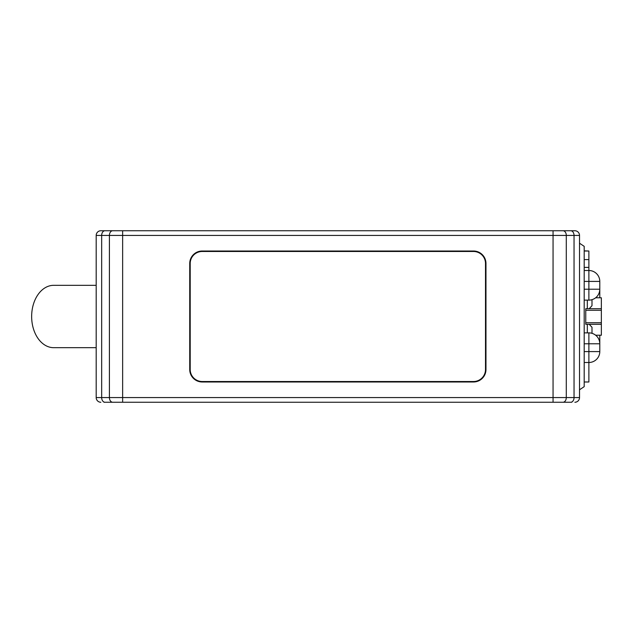<?xml version="1.0" encoding="UTF-8"?>
<svg xmlns="http://www.w3.org/2000/svg" width="633" height="633" viewBox="0 0 633 633"><rect width="100%" height="100%" fill="white"/><g stroke="black" fill="none" stroke-linecap="round" stroke-linejoin="round"><path stroke-width="0.95" d="M103.986 402.256L568.529 402.256M112.721 402.256A4.676 3.307 -90 0 1 109.414 397.579L553.06 397.579L553.06 402.256L571.726 402.256M100.861 402.256A4.676 4.676 0 0 1 96.184 397.579L96.184 235.421A4.676 4.676 0 0 1 100.861 230.744L567.049 230.744M579.519 397.579A4.676 4.676 0 0 1 574.843 402.256A4.676 4.676 0 0 0 579.519 397.579L579.519 395.396L579.519 397.579L574.044 397.579L574.044 235.421L101.668 235.421L101.668 397.579A4.676 3.307 90 0 0 104.975 402.256M485.97 263.486L485.97 369.514A12.47 12.47 0 0 1 473.5 381.984L202.212 381.984A12.47 12.47 0 0 1 189.734 369.514L189.734 263.486A12.47 12.47 0 0 1 202.212 251.016L473.5 251.016A12.47 12.47 0 0 1 485.97 263.486M579.519 363.271L579.519 269.729L579.519 363.271M570.737 230.744L574.843 230.744A4.676 4.676 0 0 1 579.519 235.421L579.519 269.729L579.519 235.421L574.044 235.421A4.676 3.307 -90 0 0 570.737 230.744L553.06 230.744L553.06 397.579L574.044 397.579A4.676 3.307 -90 0 1 570.737 402.256M579.519 392.595L579.519 386.106M579.519 378.17L579.519 240.793M115.261 402.256L122.644 402.256L122.644 230.744L104.975 230.744A4.676 3.307 90 0 0 101.668 235.421L96.184 235.421M96.184 285.317L53.702 285.317A31.183 22.052 90 0 0 31.65 316.5A31.183 22.052 90 0 0 53.702 347.683L96.184 347.683M579.519 389.778L584.196 386.66L584.196 246.34L579.519 243.222M595.629 335.213L601.35 335.213L601.35 297.787L595.629 297.787M587.321 300.129L587.321 308.706L585.762 308.706L601.35 308.706L589.196 308.706L591.997 305.731L591.997 299.67L591.997 305.731M588.706 308.706L589.196 308.706M585.762 308.706L585.762 324.294L601.35 324.294M591.997 333.33L591.997 327.269L589.204 324.294L587.321 324.294L587.321 332.871M584.196 381.984L588.88 381.984L588.88 351.584L599.791 351.584L599.791 335.213M599.791 297.787L599.791 281.416L584.196 281.416M584.196 300.129L588.88 300.129L588.88 251.016L584.196 251.016M588.88 267.387L584.196 267.387M588.88 259.593L584.196 259.593M588.88 251.016L584.196 250.858M485.503 263.486L485.503 369.514A12.003 12.003 0 0 1 473.5 381.517L202.212 381.517A12.003 12.003 0 0 1 190.201 369.514L190.201 263.486A12.003 12.003 0 0 1 202.212 251.483L473.5 251.483A12.003 12.003 0 0 1 485.503 263.486M96.184 397.579L109.414 397.579L109.414 235.421A4.676 3.307 -90 0 1 112.721 230.744M562.982 230.744A4.676 3.307 90 0 1 566.29 235.421L566.29 397.579A4.676 3.307 90 0 1 562.982 402.256M574.843 230.744A4.676 4.676 0 0 1 579.519 235.421L579.519 395.396M584.196 351.584L588.88 351.584L588.88 332.871A10.911 10.911 0 0 1 599.791 343.782L584.196 343.782M584.196 289.218L599.791 289.218A10.911 10.911 0 0 1 588.88 300.129M601.35 310.265L585.762 310.265M585.762 322.735L601.35 322.735M584.196 362.495L588.88 362.495A10.911 10.911 0 0 0 599.791 351.584M584.196 332.871L588.88 332.871M584.196 270.505L588.88 270.505A10.911 10.911 0 0 1 599.791 281.416"/></g></svg>
